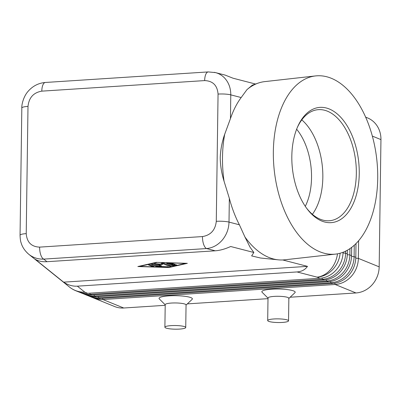 <?xml version="1.0" encoding="UTF-8"?>
<svg xmlns="http://www.w3.org/2000/svg" width="401" height="401" viewBox="0 0 401 401"><rect width="100%" height="100%" fill="white"/><g stroke="black" fill="none" stroke-linecap="round" stroke-linejoin="round"><path stroke-width="0.6" d="M296.635 129.217A51.664 29.709 -96.4 0 1 311.532 177.733A51.664 29.709 -96.4 0 1 305.276 206.325M27.017 252.7L28.832 254.329C33.168 257.718 38.135 259.312 43.729 259.111A10.426 4.205 -93.7 0 1 40.767 254.881A10.426 4.205 -93.7 0 1 39.624 247.121C31.393 246.785 26.927 242.289 26.225 233.633A10.426 1.83 -179.2 0 0 21.163 234.415A10.426 1.83 -179.2 0 0 20.05 235.217A10.426 1.83 -179.2 0 0 20.055 235.272M203.623 244.334A10.426 4.205 86.3 0 0 206.585 248.56C212.64 247.948 217.878 245.111 222.294 240.054C226.575 234.846 228.811 228.866 229.006 222.099A10.426 1.83 -179.2 0 0 223.257 221.322A10.426 1.83 -179.2 0 0 216.279 221.322C215.337 230.084 210.736 235.166 202.48 236.57A10.426 4.205 86.3 0 0 203.623 244.334M208.38 71.914A10.426 4.205 86.3 0 0 208.249 71.914A10.426 4.205 86.3 0 0 208.234 71.919A10.426 4.205 86.3 0 0 206.004 73.844A10.426 4.205 86.3 0 0 204.66 80.591C212.891 80.927 217.357 85.423 218.059 94.08A10.426 1.83 0.8 0 1 225.036 94.075A10.426 1.83 0.8 0 1 230.781 94.857C230.781 88.11 228.705 82.481 224.56 77.974C221.994 75.313 218.971 73.523 215.487 72.596L214.324 72.335M26.225 233.633L28 106.39C28.947 97.628 33.549 92.546 41.804 91.142A10.426 4.205 -93.7 0 1 43.148 84.39A10.426 4.205 -93.7 0 1 45.378 82.466A10.426 4.205 -93.7 0 1 45.398 82.466L208.234 71.919L215.482 72.606L225.156 75.097L233.026 78.21L255.477 84.015M335.517 254.109L284.665 259.808A89.649 51.554 -96.4 0 1 278.239 259.833A89.649 51.554 -96.4 0 1 244.921 236.956L239.397 224.791A89.649 51.554 -96.4 0 1 229.337 198.34L223.828 180.49C221.512 172.831 220.314 165.202 220.244 157.593C220.55 149.819 221.959 142.26 224.465 134.906L230.45 118.616A89.649 51.554 -96.4 0 1 241.176 97.543L246.976 89.618L252.334 85.162L258.424 83.022A89.649 51.554 -96.4 0 1 264.695 81.624L315.547 75.924A89.649 51.554 -96.4 0 1 377.712 178.51A89.649 51.554 -96.4 0 1 335.517 254.109A89.649 51.554 -96.4 0 1 273.352 151.523A89.649 51.554 -96.4 0 1 315.547 75.924M282.72 259.963L307.472 266.364C305.146 269.738 301.657 271.597 297.001 271.943L77.363 286.169C72.681 286.429 68.095 285.091 63.614 282.159L35.047 259.176C38.321 261.136 42.29 261.978 46.957 261.703L215.257 250.8C219.954 250.47 225.096 249.036 230.675 246.505L253.858 252.5L250.074 247.237L244.921 236.956M355.998 243.572L355.807 257.347A25.017 22.466 112.1 0 1 348.875 275.196A25.017 22.466 112.1 0 1 332.619 283.457L100.37 298.499A25.017 22.466 112.1 0 1 91.293 297.046L89.593 296.354A25.017 22.466 -67.9 0 0 98.671 297.808L330.92 282.765A25.017 22.466 -67.9 0 0 347.176 274.505A25.017 22.466 -67.9 0 0 354.108 256.655L354.268 245.217M92.581 297.522A25.017 22.466 -67.9 0 0 93.839 298.083L114.656 306.549A25.017 22.466 -67.9 0 0 123.739 308.003L102.922 299.537L335.171 284.489A25.017 22.466 -67.9 0 0 351.421 276.234A25.017 22.466 -67.9 0 0 358.359 258.384L358.604 240.75M93.839 298.083A25.017 22.466 -67.9 0 0 102.922 299.537L102.516 298.359M334.73 283.211L335.171 284.489L355.983 292.956A25.017 22.466 -67.9 0 0 372.238 284.695A25.017 22.466 -67.9 0 0 379.176 266.85L358.359 258.384L355.782 258.174M343.061 252.249A25.017 22.466 112.1 0 1 336.128 270.013A25.017 22.466 112.1 0 1 319.873 278.274L87.629 293.316A25.017 22.466 112.1 0 1 78.546 291.863L75.754 290.73A25.017 22.466 112.1 0 0 84.832 292.179L77.363 286.169M351.677 247.367L351.562 255.617A25.017 22.466 112.1 0 1 344.624 273.467A25.017 22.466 112.1 0 1 328.374 281.728L96.125 296.77A25.017 22.466 112.1 0 1 87.042 295.321L85.343 294.63A25.017 22.466 -67.9 0 0 94.425 296.083L326.67 281.036A25.017 22.466 -67.9 0 0 342.925 272.775A25.017 22.466 -67.9 0 0 349.862 254.931L349.948 248.615M88.335 295.793A25.017 22.466 -67.9 0 0 89.593 296.354M347.361 250.219L347.311 253.893A25.017 22.466 112.1 0 1 340.379 271.738A25.017 22.466 112.1 0 1 324.123 279.998L91.874 295.046A25.017 22.466 112.1 0 1 82.796 293.592L81.097 292.9A25.017 22.466 -67.9 0 0 90.175 294.354L322.424 279.307A25.017 22.466 -67.9 0 0 338.68 271.051A25.017 22.466 -67.9 0 0 345.612 253.201L345.642 251.121M84.085 294.068A25.017 22.466 -67.9 0 0 85.343 294.63M79.839 292.339A25.017 22.466 -67.9 0 0 81.097 292.9M372.349 136.104L380.95 139.603A25.017 22.466 -67.9 0 0 374.504 122.621A25.017 22.466 -67.9 0 0 367.532 117.909L365.652 117.142M164.891 327.211L165.207 304.64A10.426 1.83 0.8 0 1 171.382 303.056A10.426 1.83 0.8 0 1 186.054 304.93L185.738 327.502A10.426 1.83 0.8 0 1 179.563 329.086A10.426 1.83 0.8 0 1 164.891 327.211A10.426 1.83 0.8 0 1 171.067 325.632A10.426 1.83 0.8 0 1 185.738 327.502M165.207 304.8L159.297 298.915A16.677 2.927 0.8 0 1 168.921 295.863A16.677 2.927 0.8 0 1 186.024 296.464A16.677 2.927 0.8 0 1 192.119 299.377L186.054 305.091M288.54 320.845L288.85 298.269A10.426 1.83 -179.2 0 0 274.179 296.394A10.426 1.83 -179.2 0 0 268.008 297.978L267.693 320.554A10.426 1.83 -179.2 0 0 282.364 322.429A10.426 1.83 -179.2 0 0 288.54 320.845A10.426 1.83 -179.2 0 0 273.868 318.97A10.426 1.83 -179.2 0 0 267.693 320.554M268.169 298.304L262.099 292.259A16.677 2.927 0.8 0 1 271.718 289.201A16.677 2.927 0.8 0 1 288.825 289.808A16.677 2.927 0.8 0 1 294.92 292.715L288.68 298.595M224.084 181.412A89.649 51.554 -96.4 0 1 222.5 157.222A89.649 51.554 -96.4 0 1 224.745 134.024M291.823 156.3A57.919 33.303 -96.4 0 1 297.677 126.681A57.919 33.303 -96.4 0 1 335.858 112.816A57.919 33.303 -96.4 0 1 359.246 173.733A57.919 33.303 -96.4 0 1 341.106 219.157A57.919 33.303 -96.4 0 1 306.855 208.565A57.919 33.303 -96.4 0 1 291.823 156.3M297.336 127.483A55.834 32.105 -96.4 0 1 317.617 109.724A55.834 32.105 -96.4 0 1 356.334 173.613A55.834 32.105 -96.4 0 1 330.058 220.69A55.834 32.105 -96.4 0 1 306.344 207.863M301.793 119.859A55.834 32.105 -96.4 0 1 311.562 131.839A55.834 32.105 -96.4 0 1 322.835 177.367A55.834 32.105 -96.4 0 1 319.256 200.465A55.834 32.105 -96.4 0 1 312.379 214.309M278.239 259.833L260.53 258.013L251.633 255.908L253.858 252.5M246.976 89.618A89.649 51.554 -96.4 0 1 258.424 83.022M63.614 282.159L307.472 266.364M168.971 267.522L137.849 266.535L156.23 262.344L187.347 263.327L168.971 267.522L168.976 267.211M380.95 139.603L379.176 266.85M355.983 292.956L290.139 297.221M267.998 298.655L187.337 303.883M165.197 305.316L123.739 308.003M171.593 264.55L173.077 265.156L174.841 264.75L176.731 264.886L173.703 265.632L171.909 265.577L166.525 263.347L172.465 263.337L173.397 263.532L172.25 263.698L169.257 263.602L170.741 264.204L175.067 264.209L171.593 264.55L171.598 264.149M168.084 263.196L172.3 264.84M169.257 263.602L169.262 263.231M148.545 265.051L150.445 264.926L153.904 266.369L151.909 266.419L148.545 264.901M150.064 264.84L152.305 265.683M156.721 262.54L139.754 266.414L168.48 267.322L185.442 263.452L156.721 262.359M139.754 266.414L139.759 266.099M158.335 266.339L168.245 266.82L156.676 266.565L151.388 264.409L153.292 264.289L158.335 266.339M152.911 264.204L157.072 265.828M163.112 263.793L161.964 264.675L157.398 264.164L161.428 265.803L159.523 265.923L154.124 263.693L160.54 264.094L161.763 263.156L163.733 263.151L171.072 266.174L169.082 266.219L163.112 263.793L163.122 263.041M163.352 263.066L169.473 265.482M161.964 264.675L161.974 263.853L163.037 263.036M161.001 263.743L161.974 263.853M157.398 264.164L157.403 263.743M155.733 263.557L159.919 265.186M46.957 261.703L43.729 259.111L206.585 248.56L215.257 250.8M28.832 254.329C24.877 250.891 22.316 247.091 21.153 242.941C20.551 241.497 20.185 238.926 20.055 235.222L21.824 107.969A10.426 1.83 0.8 0 1 22.942 107.167A10.426 1.83 0.8 0 1 28 106.39M230.45 118.616L230.781 94.857L241.176 97.543M239.397 224.791L229.006 222.099L229.337 198.34M28.797 254.299L69.493 287.046A25.017 24.035 -51.2 0 0 84.832 292.179L87.629 293.316M340.148 253.211A25.017 22.466 112.1 0 1 333.336 268.876A25.017 22.466 112.1 0 1 317.081 277.136L319.873 278.274M100.37 298.499L98.671 297.808L98.27 296.635M330.484 281.487L330.92 282.765L332.619 283.457M96.125 296.77L94.425 296.083L94.019 294.905M326.234 279.758L326.67 281.036L328.374 281.728M91.874 295.046L90.175 294.354L89.774 293.176M321.988 278.028L322.424 279.307L324.123 279.998M297.001 271.943L317.081 277.136A25.017 19.99 -75.5 0 0 331.567 268.309A25.017 19.99 -75.5 0 0 337.502 253.818M347.311 253.893L345.612 253.201L343.04 252.991M351.562 255.617L349.862 254.931L347.286 254.72M355.807 257.347L354.108 256.655L351.537 256.45M174.445 264.364L174.45 264.033M173.703 265.632L173.713 265.011M171.909 265.577L171.919 264.755M172.25 263.698L172.255 263.327M151.909 266.419L151.919 265.597M167.097 266.986L167.102 266.62M157.523 266.68L157.533 266.013M156.676 266.565L156.691 265.743M169.082 266.219L169.092 265.402M159.523 265.923L159.533 265.106M218.059 94.08L216.279 221.322M41.804 91.142L204.66 80.591M202.48 236.57L39.624 247.121M69.493 287.046A25.017 25.017 0 0 0 75.754 290.73M45.398 82.471C38.752 83.022 33.128 85.814 28.531 90.852C23.469 96.155 21.544 104.826 21.829 107.974"/></g></svg>
